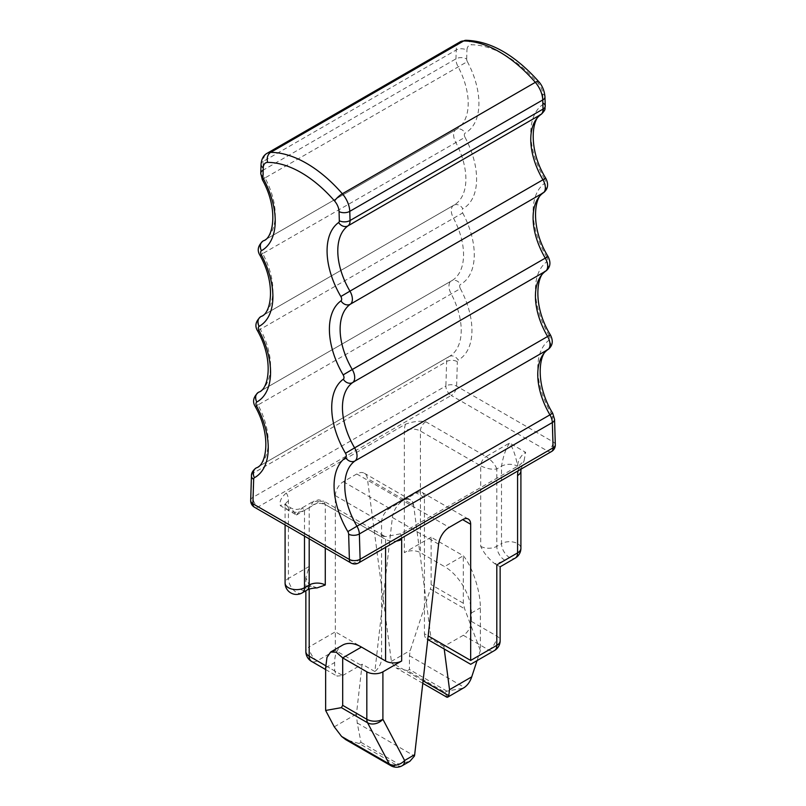 <?xml version="1.0" encoding="UTF-8"?>
<svg xmlns="http://www.w3.org/2000/svg" width="806" height="806" viewBox="0 0 806 806"><rect width="100%" height="100%" fill="white"/><g stroke="black" fill="none" stroke-linecap="round" stroke-linejoin="round"><path stroke-width="0.6" stroke-dasharray="4.03 3.02" d="M317.141 587.896L309.192 585.015L305.847 577.66L309.192 566.447L288.417 578.436L288.417 501.06A22.739 13.128 120 0 0 286.261 493.02L405.458 424.208C412.964 421.478 419.735 420.661 425.78 421.76L486.089 456.579L509.543 443.038L525.623 452.317L524.051 460.81L519.739 465.002L400.542 533.814L386.165 536.524L380.22 536.262A7.576 4.373 -60 0 1 384.009 535.889A7.576 4.373 -60 0 1 385.58 539.365L385.58 547.345M286.261 493.02C281.153 497.443 279.188 501.664 280.377 505.705L296.457 514.994L290.775 507.861L288.417 510.349A11.375 6.569 120 0 0 286.07 505.14A11.375 6.569 120 0 0 280.377 505.705M296.457 514.994L302.149 507.861L304.497 510.349C299.137 512.888 293.777 512.888 288.417 510.349A11.375 6.569 0 0 1 285.092 505.705L284.871 503.992L290.775 507.861C294.563 509.886 298.351 509.886 302.149 507.861L313.443 501.342L319.911 501.453L296.457 514.994M431.139 537.199L404.34 552.674A11.375 6.569 0 0 1 420.42 552.674L444.539 566.598L463.309 555.767L463.309 603.22L464.619 608.782L480.356 650.543L480.356 607.825C480.517 590.727 472.024 566.054 463.309 555.767L431.139 537.199L431.139 584.652A11.375 6.569 120 0 1 430.394 589.015L464.619 608.782M446.907 697.23L445.003 692.294L407.483 670.632L409.438 669.494L409.438 655.721L410.274 650.452L430.394 589.015M407.483 670.632L396.109 667.912L391.555 662.633L367.385 478.512A15.163 8.755 120 0 0 364.342 473.233A15.163 8.755 120 0 0 356.766 473.978L343.366 481.716A11.375 6.569 120 0 0 335.326 495.65L335.326 631.823L309.192 646.906A11.375 6.569 -120 0 0 317.232 660.839L342.691 675.539L337.009 676.103L334.651 670.894L334.651 662.542A37.902 21.883 60 0 1 342.5 645.183M494.652 563.656L496.808 564.895L504.848 560.251A22.739 13.128 180 0 1 494.652 563.656C488.265 558.498 483.63 552.725 480.729 546.327L480.729 465.858L420.42 431.039A11.375 6.569 -0 0 0 404.34 431.039L404.34 552.674M444.217 649.011L443.864 646.392L463.309 635.299A11.375 6.569 120 0 0 471.349 621.376L471.349 613.023A37.902 21.883 -120 0 0 444.539 566.598M496.808 564.895C501.201 567.434 501.201 567.434 496.808 564.895L496.808 636.075A11.375 6.569 180 0 1 500.143 640.72M504.848 560.251A11.375 6.569 60 0 1 496.808 546.327L496.808 468.951L501.503 466.241C503.287 456.015 505.966 448.277 509.543 443.038C513.11 448.277 515.79 456.015 517.583 466.241A11.375 6.569 0 0 0 501.503 466.241L501.503 543.617A11.375 6.569 180 0 1 517.583 543.617A11.375 6.569 180 0 1 520.908 548.261M477.061 660.608L480.356 650.543M424.44 633.758A11.375 6.569 120 0 0 426.797 638.967A11.375 6.569 120 0 0 431.139 639.047L424.44 587.896L424.44 633.758L428.177 635.914M443.864 646.392L431.139 639.047M413.619 505.201A15.163 8.755 -60 0 0 410.576 499.922A15.163 8.755 -60 0 0 403 500.677L389.6 508.415A11.375 6.569 -60 0 0 381.56 522.338L381.56 612.651L392.381 517.462A15.163 8.755 -60 0 1 403 500.677L416.4 492.94A11.375 6.569 120 0 1 422.082 492.375A11.375 6.569 120 0 1 424.44 497.584L424.44 587.896L413.619 505.201L367.385 478.512M402.244 765.7A11.375 6.569 60 0 1 396.562 765.136L359.033 743.475L360.997 742.346L357.229 722.982L356.464 714.005L362.136 664.184L374.861 671.539L381.56 612.651L381.56 658.512A11.375 6.569 -60 0 1 374.861 671.539M390.88 765.7A11.375 6.569 -60 0 0 396.562 765.136L398.517 764.007L409.891 761.287M359.033 743.475L345.764 739.656M342.691 675.539L360.786 665.091L335.326 650.392L335.326 631.823L381.56 658.512M362.136 664.184L360.786 665.091M309.192 538.831L309.192 507.639C313.977 503.287 319.337 502.259 325.271 504.546L385.58 539.365A11.375 6.569 180 0 0 396.421 541.078M304.497 536.121L304.497 510.349L309.192 507.639L313.443 501.342L318.632 499.811L323.7 501.08L319.911 501.453L380.22 536.262M496.808 468.951C495.106 464.417 491.529 460.286 486.089 456.579A7.576 4.373 -60 0 0 480.729 465.858C486.663 468.719 492.023 469.747 496.808 468.951M445.003 692.294L446.967 691.165L463.349 688.112M555.314 444.741A7.576 4.221 -1.7 0 0 553.097 441.869L456.609 386.165A7.576 4.524 1.8 0 0 445.889 385.953L446.635 361.521A11.375 6.569 60 0 1 448.992 356.635L256.822 467.581L449.063 356.595A56.853 32.824 60 0 0 449.446 356.383A56.853 32.824 60 0 0 451.007 293.535A11.375 6.569 60 0 1 451.32 280.962A11.375 6.569 60 0 1 451.39 280.921L259.119 391.928L451.491 280.861A7.576 6.186 61.3 0 0 451.39 280.921A56.853 32.824 60 0 0 451.773 280.71A56.853 32.824 60 0 0 453.335 217.862A11.375 6.569 60 0 1 453.647 205.298A11.375 6.569 60 0 1 453.728 205.248L261.446 316.264M460.367 288.629A64.44 37.207 60 0 1 458.161 360.091A7.576 6.186 61.3 0 0 449.164 356.534L256.469 467.792A56.853 32.824 60 0 0 258.031 404.944L460.367 288.629A3.788 2.186 60 0 1 460.498 284.417A7.576 6.186 61.3 0 0 451.491 280.861L258.797 392.119A56.853 32.824 60 0 0 260.358 329.281L462.694 212.955A3.788 2.186 60 0 1 462.825 208.754A7.576 6.186 61.3 0 0 453.828 205.198A7.576 6.186 61.3 0 0 453.728 205.248A56.853 32.824 60 0 0 454.1 205.036A56.853 32.824 60 0 0 455.662 142.188A11.375 6.569 60 0 1 455.974 129.625A11.375 6.569 60 0 1 456.055 129.585L263.774 240.591M255.341 406.708L258.031 404.944A11.375 6.569 60 0 1 258.343 392.381M257.668 331.034L260.358 329.281A11.375 6.569 60 0 1 260.67 316.708M261.476 316.244L454.1 205.036L261.124 316.456A56.853 32.824 60 0 0 262.685 253.608L465.022 137.282A3.788 2.186 60 0 1 465.153 133.081A7.576 6.186 61.3 0 0 456.156 129.524A7.576 6.186 61.3 0 0 456.055 129.585A56.853 32.824 60 0 0 456.428 129.363A56.853 32.824 60 0 0 457.989 66.525A11.375 6.569 60 0 1 455.954 58.838L456.226 49.992A18.951 10.941 60 0 1 460.145 41.852M259.995 255.371L262.685 253.608A11.375 6.569 60 0 1 262.998 241.034M263.804 240.571L456.428 129.363L263.451 240.782A56.853 32.824 60 0 0 265.013 177.935L467.349 61.619A3.788 2.186 60 0 1 466.674 59.05A7.576 4.524 1.8 0 0 455.954 58.838L262.978 170.257L263.25 161.401L456.226 49.992A7.576 4.524 -178.2 0 1 466.946 50.204A11.375 6.569 60 0 1 471.399 44.783A106.13 61.276 60 0 1 538.297 83.411A11.375 6.569 60 0 1 542.75 93.97A7.576 4.221 -1.7 0 1 544.967 96.841M262.333 179.698L265.013 177.935A11.375 6.569 60 0 1 262.978 170.257M261.033 164.474A7.576 4.524 1.8 0 1 263.25 161.401A18.951 10.941 60 0 1 267.169 153.261M552.704 413.246L551.536 413.992A64.44 37.207 60 0 1 549.329 339.991A7.576 6.176 -125.6 0 1 548.382 349.25M550.377 334.893L549.198 335.639A3.788 2.186 60 0 1 549.329 339.991M549.198 335.639A64.44 37.207 60 0 1 547.002 261.628A7.576 6.176 -125.6 0 1 546.055 270.887M548.05 256.53L546.871 257.275A3.788 2.186 60 0 1 547.002 261.628M546.871 257.275A64.44 37.207 60 0 1 544.675 183.274A7.576 6.176 -125.6 0 1 543.728 192.533M545.722 178.176L544.544 178.922A3.788 2.186 60 0 1 544.675 183.274M544.544 178.922A64.44 37.207 60 0 1 542.347 104.911A7.576 6.176 -125.6 0 1 541.4 114.17M542.75 93.97L543.022 103.138A3.788 2.186 60 0 1 542.347 104.911M538.67 81.537A7.576 1.965 -41 0 1 538.297 83.411M466.049 40.3A7.576 5.874 -89.9 0 1 471.399 44.783M466.674 59.05L466.946 50.204M467.349 61.619A64.44 37.207 60 0 1 465.153 133.081M465.022 137.282A64.44 37.207 60 0 1 462.825 208.754M462.694 212.955A64.44 37.207 60 0 1 460.498 284.417M350.963 562.951A7.576 4.373 -60 0 0 354.751 562.568L258.263 506.863A7.576 4.373 60 0 1 252.913 497.362L253.658 472.931L446.635 361.521A7.576 4.524 -178.2 0 1 457.355 361.733A3.788 2.186 60 0 1 458.161 360.091M551.526 451.531A7.576 4.373 60 0 1 547.737 451.159L451.239 395.454A7.576 4.373 -60 0 0 456.609 386.165L457.355 361.733M250.686 500.445A7.576 4.524 1.8 0 1 252.913 497.362L445.889 385.953A7.576 4.373 60 0 0 451.239 395.454L258.263 506.863A7.576 4.373 -60 0 1 254.474 507.236M256.016 468.054A11.375 6.569 60 0 0 253.658 472.931A7.576 4.524 1.8 0 0 251.442 476.014M554.558 419.442A7.576 4.221 -1.7 0 0 552.342 416.571A3.788 2.186 60 0 0 551.536 413.992M358.549 562.951A7.576 4.373 -120 0 1 354.751 562.568L547.737 451.159A7.576 4.373 120 0 0 553.097 441.869L552.342 416.571M302.149 592.924A11.375 6.569 -120 0 1 296.457 592.36A11.375 6.569 -120 0 1 288.417 578.436A11.375 6.569 0 0 0 285.092 583.081M288.417 501.06A11.375 6.569 0 0 0 285.092 505.705L285.092 524.918M405.458 424.208A18.951 10.941 120 0 0 404.34 431.039M391.323 661.394L410.274 650.452M309.192 566.447L309.192 646.906A11.375 6.569 0 0 0 305.857 651.55M425.78 421.76A7.576 4.373 120 0 0 420.42 431.039L420.42 552.674M471.349 621.376L496.808 636.075A11.375 6.569 -60 0 1 488.768 650.009L470.674 660.446L445.214 645.747M480.729 546.327A11.375 6.569 0 0 0 496.808 546.327L501.503 543.617A11.375 6.569 60 0 0 509.543 557.54A11.375 6.569 60 0 0 515.225 558.105M520.908 470.885A11.375 6.569 0 0 0 517.583 466.241A11.375 6.569 -60 0 1 525.623 452.317M518.036 470.865A22.739 13.128 -60 0 1 519.739 465.002M400.542 533.814A18.951 10.941 -60 0 1 401.61 538.086M463.309 635.299L488.768 650.009A11.375 6.569 -120 0 0 494.451 650.563M471.349 613.023L480.356 607.825M424.44 497.584L416.4 492.94M356.766 473.978L449.234 527.366M438.615 544.151L392.381 517.462M357.229 722.982L414.445 756.018M360.997 742.346L398.517 764.007M334.268 726.831L356.464 714.005M325.644 667.741L334.651 662.542M335.326 650.392L317.232 660.839A11.375 6.569 -60 0 1 311.549 661.404M325.684 665.716L334.651 670.894M325.271 548.11L325.271 504.546L323.7 501.07L384.009 535.889L386.165 536.524M311.348 586.254A22.739 13.128 0 0 0 301.152 589.649L309.192 585.015L309.192 589.156M301.152 589.649A11.375 6.569 -120 0 0 306.834 590.214M423.079 680.828L391.555 662.633M381.56 522.338L335.326 495.65M389.6 508.415L343.366 481.716M409.438 655.721L464.397 687.447M463.309 603.22L431.139 584.652M446.967 691.165L409.438 669.494M521.039 469.132L524.051 460.81M426.797 638.967L427.774 639.521M422.082 492.375L468.316 519.064M325.644 669.544L337.009 676.103M422.797 683.317L396.109 667.912M410.576 499.922L364.342 473.233M305.857 577.66L305.857 590.778"/><path stroke-width="1.21" d="M520.908 548.261L520.908 470.885A11.375 6.569 0 0 1 517.583 475.53L517.583 552.906A11.375 6.569 60 0 1 515.225 558.105A11.375 11.375 0 0 0 520.908 548.261A11.375 6.569 180 0 1 517.583 552.906L496.808 564.895C501.201 567.434 501.201 567.434 496.808 564.895L496.808 645.364L470.674 660.446C470.674 665.524 470.674 665.524 470.674 660.446C470.674 665.524 470.674 665.524 470.674 660.446L470.674 524.273A11.375 6.569 -60 0 0 468.316 519.064A11.375 6.569 -60 0 0 462.634 519.628L449.234 527.366A15.163 8.755 -60 0 0 438.615 544.151L414.677 754.678L414.445 756.018L409.891 761.287L402.244 765.7A11.375 6.569 60 0 0 404.602 760.491L382.9 719.284L382.9 671.821A11.375 6.569 180 0 1 366.821 671.821L366.821 719.284A11.375 6.569 0 0 0 382.9 719.284A11.375 8.725 -27.8 0 1 367.566 722.77L341.381 707.648L342.691 705.351L342.691 657.898L366.821 671.821M414.677 754.678L404.602 760.491A11.375 8.725 152.2 0 1 389.278 763.987A11.375 6.569 -60 0 0 390.88 765.7L345.764 739.656L341.603 736.462L334.268 726.831L325.644 710.459L325.644 667.741L326.974 657.434L330.641 652.034L342.5 645.183A37.902 21.883 60 0 1 361.461 647.067L385.58 660.991A11.375 6.569 0 0 0 401.66 660.991L382.9 671.821M422.797 683.317L446.907 697.23L448.771 695.669L449.536 689.674L444.217 649.011M447.572 697.22L464.397 687.447C467.762 685.009 470.2 681.483 471.732 676.859L477.061 660.608M325.644 710.459L341.381 707.648M330.641 652.034L336.223 652.195L342.691 657.898L361.461 647.067M325.271 585.015A11.375 6.569 0 0 0 309.192 585.015A11.375 6.569 -120 0 1 306.834 590.214C309.041 588.854 312.476 588.088 317.141 587.896L325.271 585.015L325.271 548.11M256.086 468.004L256.016 468.054A11.375 6.569 60 0 1 256.086 468.004A56.853 32.824 60 0 0 256.469 467.792C265.809 465.576 272.216 437.013 255.341 406.708L256.671 406.224A64.44 37.207 60 0 1 254.464 477.696A7.576 6.186 -118.7 0 1 256.086 468.004M258.414 392.341L258.343 392.381A11.375 6.569 60 0 1 258.414 392.341A56.853 32.824 60 0 0 258.797 392.119C268.136 389.903 274.544 361.34 257.668 331.034L258.998 330.561A64.44 37.207 60 0 1 256.792 402.023A7.576 6.186 -118.7 0 1 258.414 392.341M257.668 331.034C254.575 326.128 255.573 321.342 260.67 316.708A11.375 6.569 60 0 1 260.751 316.667L261.446 316.264M259.129 326.359A64.44 37.207 60 0 0 261.325 254.887L259.995 255.371C276.871 285.677 270.463 314.229 261.124 316.456A56.853 32.824 60 0 1 260.751 316.667A7.576 6.186 -118.7 0 0 259.129 326.359A3.788 2.186 60 0 0 258.998 330.561M259.995 255.371C256.902 250.454 257.9 245.679 262.998 241.034A11.375 6.569 60 0 1 263.078 240.994L263.774 240.591M261.456 250.686A64.44 37.207 60 0 0 263.653 179.214L262.333 179.698C279.198 210.003 272.791 238.566 263.451 240.782A56.853 32.824 60 0 1 263.078 240.994A7.576 6.186 -118.7 0 0 261.456 250.686A3.788 2.186 60 0 0 261.325 254.887M263.653 179.214A3.788 2.186 60 0 1 262.978 176.655A7.576 4.524 -178.2 0 1 260.761 173.33L261.033 164.474C261.487 158.984 263.532 155.246 267.169 153.261A18.951 10.941 60 0 1 270.675 152.374L463.651 40.965A113.717 65.649 60 0 1 535.325 82.343A18.951 10.941 60 0 1 542.75 99.944A7.576 4.221 -1.7 0 0 544.967 96.841L545.239 105.999A7.576 4.221 -1.7 0 0 543.022 103.138M267.169 153.261L460.145 41.852A18.951 10.941 60 0 1 463.651 40.965A7.576 5.874 -89.9 0 1 466.049 40.3C490.552 41.046 514.752 54.798 538.67 81.537C539.899 82.847 544.221 87.995 544.967 96.841M262.978 176.655L263.25 167.809A11.375 6.569 60 0 1 267.703 162.389A7.576 5.874 -89.9 0 1 270.675 152.374A113.717 65.649 60 0 1 342.349 193.762L535.325 82.343A7.576 1.965 -41 0 1 538.67 81.537M349.774 211.353L542.75 99.944L543.022 109.102A11.375 6.569 60 0 1 540.987 114.442L348.011 225.851A11.375 6.569 60 0 0 350.046 220.522L349.774 211.353A18.951 10.941 60 0 0 342.349 193.762A7.576 1.965 -41 0 0 334.601 201.016A11.375 6.569 60 0 1 339.054 211.575A7.576 4.221 -1.7 0 0 349.774 211.353M339.054 211.575L339.326 220.733A7.576 4.221 -1.7 0 0 350.046 220.522L543.022 109.102A7.576 4.221 -1.7 0 0 545.239 105.999C544.393 108.971 546.77 108.619 541.4 114.17A7.576 6.176 -125.6 0 1 540.987 114.442A56.853 32.824 60 0 0 542.922 179.738A11.375 6.569 60 0 1 543.315 192.795L350.338 304.215A11.375 6.569 60 0 0 349.945 291.147L545.722 178.176C548.745 184.06 548.08 188.846 543.728 192.533A7.576 6.176 -125.6 0 1 543.315 192.795A56.853 32.824 60 0 0 545.249 258.101A11.375 6.569 60 0 1 545.642 271.159L352.665 382.568A11.375 6.569 60 0 0 352.272 369.511L548.05 256.53C551.072 262.424 550.417 267.209 546.055 270.887A7.576 6.176 -125.6 0 1 545.642 271.159A56.853 32.824 60 0 0 547.586 336.455A11.375 6.569 60 0 1 547.969 349.512L354.993 460.931A11.375 6.569 60 0 0 354.61 447.874L550.377 334.893C553.41 340.777 552.745 345.562 548.382 349.25A7.576 6.176 -125.6 0 1 547.969 349.512A56.853 32.824 60 0 0 549.914 414.818A11.375 6.569 60 0 1 552.342 422.546A7.576 4.221 -1.7 0 0 554.558 419.442L552.704 413.246L356.937 526.227A56.853 32.824 60 0 1 354.993 460.931A7.576 6.176 54.4 0 1 345.633 457.596A3.788 2.186 60 0 0 345.502 453.244A64.44 37.207 60 0 1 343.306 379.233A7.576 6.176 54.4 0 0 352.665 382.568A56.853 32.824 60 0 0 354.61 447.874L345.502 453.244M338.651 222.516A64.44 37.207 60 0 0 340.847 296.517L349.945 291.147A56.853 32.824 60 0 1 348.011 225.851A7.576 6.176 54.4 0 1 338.651 222.516A3.788 2.186 60 0 0 339.326 220.733M340.978 300.87A64.44 37.207 60 0 0 343.175 374.881L352.272 369.511A56.853 32.824 60 0 1 350.338 304.215A7.576 6.176 54.4 0 1 340.978 300.87A3.788 2.186 60 0 0 340.847 296.517M253.658 479.338A7.576 4.524 1.8 0 1 251.442 476.014L250.686 500.445A7.576 4.524 1.8 0 0 252.903 503.77L253.658 479.338A3.788 2.186 60 0 1 254.464 477.696M256.671 406.224A3.788 2.186 60 0 1 256.792 402.023M262.333 179.698L260.761 173.33A7.576 4.524 -178.2 0 1 262.978 170.257M261.033 164.474A7.576 4.524 1.8 0 0 263.25 167.809M267.703 162.389A106.13 61.276 60 0 1 334.601 201.016M343.175 374.881A3.788 2.186 60 0 1 343.306 379.233M347.839 531.597A3.788 2.186 60 0 1 348.645 534.177A7.576 4.221 -1.7 0 0 359.365 533.955A11.375 6.569 60 0 0 356.937 526.227L347.839 531.597A64.44 37.207 60 0 1 345.633 457.596M250.686 500.445A7.576 7.576 0 0 0 254.474 507.236L350.963 562.951A7.576 4.373 -60 0 1 349.391 559.475L348.645 534.177M254.474 507.236A7.576 4.373 -60 0 1 252.903 503.77L349.391 559.475A7.576 4.221 -1.7 0 0 360.111 559.263L359.365 533.955L552.342 422.546L553.087 447.844A7.576 4.221 -1.7 0 0 555.314 444.741L554.558 419.442M350.963 562.951A7.576 7.576 0 0 0 358.549 562.951A7.576 4.373 -120 0 0 360.111 559.263L553.087 447.844A7.576 4.373 60 0 1 551.526 451.531A7.576 7.576 0 0 0 555.314 444.741M285.092 524.918L285.092 583.081A11.375 6.569 0 0 0 288.417 587.715A11.375 6.569 0 0 0 304.497 587.715L304.497 536.121M515.225 558.105L500.143 566.82L500.143 640.72A11.375 6.569 180 0 1 496.808 645.364A11.375 6.569 -120 0 1 494.451 650.563L470.674 664.295M517.583 475.53A22.739 13.128 -60 0 1 518.036 470.865M401.61 538.086A18.951 10.941 -60 0 1 401.66 539.365L401.66 660.991M449.536 689.674L471.732 676.859M428.177 635.914L470.674 660.446M462.634 519.628L470.674 524.273M342.691 705.351L366.821 719.284A11.375 6.569 120 0 0 367.566 722.77L389.278 763.987L341.603 736.462M305.857 590.778L305.857 651.55A11.375 6.569 0 0 0 309.192 656.195L325.684 665.716M305.857 651.55A11.375 11.375 0 0 0 311.549 661.404A11.375 6.569 -60 0 1 309.192 656.195L309.192 589.156M385.58 547.345L385.58 660.991M306.834 590.214L302.149 592.924A11.375 6.569 -120 0 0 304.497 587.715L309.192 585.015L309.192 538.831M448.771 695.669L423.079 680.828M401.66 539.365A11.375 6.569 180 0 1 396.421 541.078M260.67 316.708L261.476 316.244M262.998 241.034L263.804 240.571M548.382 349.25C538.952 352.534 534.549 383.938 552.704 413.246M546.055 270.887C536.625 274.171 532.222 305.575 550.377 334.893M543.728 192.533C534.297 195.808 529.895 227.211 548.05 256.53M541.4 114.17C531.96 117.454 527.567 148.858 545.722 178.176M460.145 41.852L466.049 40.3M251.442 476.014C251.26 473.162 252.782 470.503 256.016 468.054M255.341 406.708C252.248 401.791 253.245 397.015 258.343 392.381M358.549 562.951L551.526 451.531M520.908 470.885L521.039 469.132M494.451 650.563A11.375 11.375 0 0 0 500.143 640.72M427.774 639.521L470.684 664.295M390.88 765.7A11.375 11.375 0 0 0 402.244 765.7M311.549 661.404L325.644 669.544M285.092 583.081A11.375 11.375 0 0 0 302.149 592.924"/></g></svg>
